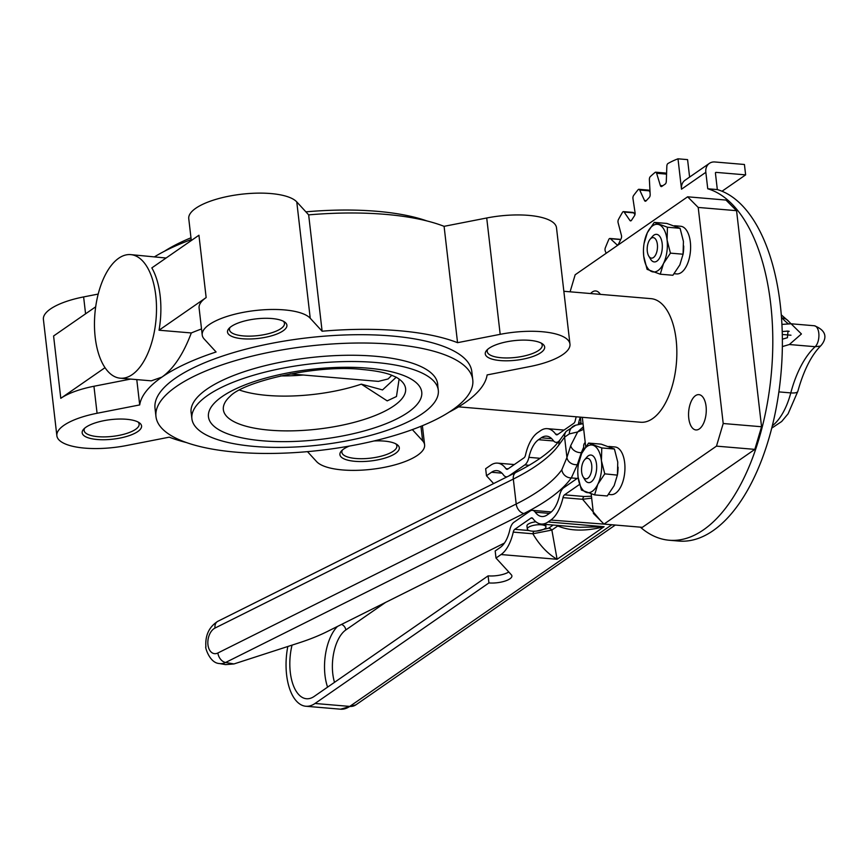 <?xml version="1.0" encoding="UTF-8"?>
<svg xmlns="http://www.w3.org/2000/svg" width="868" height="868" viewBox="0 0 868 868"><rect width="100%" height="100%" fill="white"/><g stroke="black" fill="none" stroke-linecap="round" stroke-linejoin="round"><path stroke-width="1.3" d="M290.216 373.913L378.394 381.377L388.104 378.958L391.837 375.226M280.559 375.931A88.59 29.132 173.4 0 0 303.29 375.019M717.326 189.582L715.427 173.133A0.89 0.716 -124.7 0 1 716.1 172.374L745.634 174.869L744.429 164.486L714.896 161.98A11.957 9.624 55.3 0 0 709.384 163.368A11.957 9.624 55.3 0 0 705.836 172.32L707.745 188.768L717.326 189.582A177.17 87.668 94.8 0 1 782.361 346.462A177.17 87.668 94.8 0 1 712.997 530.717A177.17 87.668 94.8 0 1 678.819 541.057L669.228 540.243A177.17 87.668 94.8 0 1 640.367 527.169M707.745 188.768A177.17 87.668 94.8 0 1 772.78 345.648A177.17 87.668 94.8 0 1 703.405 529.903A177.17 87.668 94.8 0 1 669.228 540.243M664.682 173.231A2.658 1.313 94.8 0 1 665.268 173.014A2.658 1.313 94.8 0 1 666.212 174.088L656.62 173.274L660.342 185.513A2.658 1.313 94.8 0 0 661.275 186.587A2.658 1.313 94.8 0 0 661.785 186.436L665.268 184.027A2.658 1.313 94.8 0 0 666.298 181.379L666.841 166.189A2.658 1.313 -85.2 0 1 667.969 163.499A209.069 103.455 94.8 0 1 677.995 158.811L687.575 159.625L689.604 177.083M619.036 239.427A2.658 1.313 94.8 0 1 619.524 239.286A2.658 1.313 94.8 0 1 619.991 239.503L610.399 238.689A2.658 1.313 -85.2 0 0 609.944 238.472A2.658 1.313 -85.2 0 0 608.761 239.546A209.069 103.455 94.8 0 0 605.343 247.781A2.658 1.313 -85.2 0 0 605.267 251.069L606.168 253.282M623.495 211.618L633.076 212.432A2.658 1.313 94.8 0 1 633.727 212.866L624.135 212.052A2.658 1.313 -85.2 0 0 623.495 211.618A2.658 1.313 -85.2 0 0 622.486 212.345A209.069 103.455 94.8 0 0 618.483 219.441A2.658 1.313 -85.2 0 0 618.114 222.729L621.455 235.467A2.658 1.313 94.8 0 1 621.152 238.624L618.537 244.049A2.658 1.313 94.8 0 1 617.408 244.982A2.658 1.313 94.8 0 1 616.953 244.765L610.399 238.689M634.953 214.656L633.727 212.866M638.891 189.3L648.483 190.114A2.658 1.313 94.8 0 1 649.297 190.841L639.705 190.027A2.658 1.313 -85.2 0 0 638.891 189.3A2.658 1.313 -85.2 0 0 638.088 189.745A209.069 103.455 94.8 0 0 633.607 195.495A2.658 1.313 -85.2 0 0 632.967 198.674L635.061 212.66A2.658 1.313 94.8 0 1 634.497 215.741L631.503 220.288A2.658 1.313 94.8 0 1 630.559 220.895A2.658 1.313 94.8 0 1 629.918 220.461L624.135 212.052M650.056 192.512L649.297 190.841M666.526 175.13L666.212 174.088M656.62 173.274A2.658 1.313 -85.2 0 0 655.687 172.2A2.658 1.313 -85.2 0 0 655.09 172.417A209.069 103.455 94.8 0 0 650.273 176.649A2.658 1.313 -85.2 0 0 649.383 179.633L650.165 194.454A2.658 1.313 94.8 0 1 649.351 197.362L646.063 200.888A2.658 1.313 94.8 0 1 645.325 201.235A2.658 1.313 94.8 0 1 644.523 200.508L639.705 190.027M582.32 423.888L581.951 423.855A2.658 1.313 -85.2 0 1 580.855 421.946A209.069 103.455 94.8 0 1 580.497 417.15M581.951 423.855A2.658 1.313 -85.2 0 0 582.07 423.855L575.701 425.201A8.854 8.463 76.1 0 0 569.354 433.891L564.58 437.136L558.949 444.828A226.396 74.453 -6.6 0 1 513.313 479.071L516.2 504.004A226.396 74.453 173.4 0 0 561.835 469.762L566.934 457.49L570.71 445.609L577.665 431.949L569.354 433.891M585.206 442.344L584.348 443.505A2.658 1.313 -85.2 0 0 583.719 446.694A209.069 103.455 94.8 0 0 584.099 449.136M677.995 158.811L681.51 189.191A11.957 9.624 55.3 0 1 685.047 180.24L709.384 163.368M745.634 174.869L722.024 191.231M535.881 521.787A9.385 3.092 173.4 0 0 526.963 525.921L527.321 529.046A9.385 3.092 -6.6 0 1 531.791 525.813A9.385 3.092 -6.6 0 1 541.231 524.782A9.385 3.092 -6.6 0 1 545.972 526.887A9.385 3.092 -6.6 0 1 541.513 530.109A9.385 3.092 -6.6 0 1 532.062 531.14A9.385 3.092 -6.6 0 1 527.321 529.046M782.383 339.171L787.439 337.717L787.992 331.077L782.231 331.576M576.222 416.792A35.436 17.534 -85.2 0 0 575.256 420.568A4.427 2.192 94.8 0 1 573.726 423.367L557.549 434.586A4.427 2.192 94.8 0 1 556.692 434.846A4.427 2.192 94.8 0 1 555.65 434.152A35.436 17.534 -85.2 0 0 547.296 428.651A35.436 17.534 -85.2 0 0 540.46 430.723L537.704 432.633A35.436 17.534 -85.2 0 0 525.509 455.049A4.427 2.192 94.8 0 1 523.979 457.848L507.802 469.067A4.427 2.192 94.8 0 1 506.945 469.328A4.427 2.192 94.8 0 1 505.903 468.633A35.436 17.534 -85.2 0 0 497.548 463.132A35.436 17.534 -85.2 0 0 490.713 465.205L485.657 468.709L486.481 475.772L493.621 483.563M507.248 476.76A11.957 5.913 94.8 0 1 506.315 476.825A11.957 5.913 94.8 0 1 503.494 474.97A27.906 13.812 -85.2 0 0 496.908 470.64A27.906 13.812 -85.2 0 0 491.527 472.268L486.481 475.772M508.908 475.935L524.804 464.912L529.154 465.281M558.645 441.671L558.363 441.649A11.957 5.913 94.8 0 1 556.062 442.344A11.957 5.913 94.8 0 1 553.241 440.488A27.906 13.812 -85.2 0 0 546.656 436.159A27.906 13.812 -85.2 0 0 541.274 437.787L538.529 439.696A27.906 13.812 -85.2 0 0 528.916 457.349A11.957 5.913 94.8 0 1 524.804 464.912M558.363 441.649L559.025 441.194M580.323 417.139A27.906 13.812 -85.2 0 0 578.663 422.868A11.957 5.913 94.8 0 1 578.186 424.647M292.039 645.13A40.091 19.834 -85.2 0 0 306.48 698.74A40.091 19.834 -85.2 0 0 314.205 696.407L488.109 575.864L488.923 582.927A15.505 5.099 173.4 0 0 504.525 581.235A15.505 5.099 173.4 0 0 511.892 575.907A15.505 5.099 173.4 0 0 511.339 574.779L495.997 558.048L501.053 554.543A35.436 17.534 -85.2 0 0 513.248 532.117A4.427 2.192 94.8 0 1 514.778 529.317L530.956 518.098A4.427 2.192 94.8 0 1 531.813 517.849A4.427 2.192 94.8 0 1 532.854 518.532A35.436 17.534 -85.2 0 0 541.209 524.033A35.436 17.534 -85.2 0 0 548.044 521.961L550.8 520.062A35.436 17.534 -85.2 0 0 562.996 497.635A4.427 2.192 94.8 0 1 564.525 494.836L579.564 484.409M488.109 575.864A15.505 5.099 173.4 0 0 508.767 571.979M551.31 511.936L532.442 510.341A11.957 5.913 94.8 0 0 530.142 511.035L513.954 522.254A11.957 5.913 94.8 0 0 509.841 529.816A27.906 13.812 -85.2 0 1 500.228 547.48L495.183 550.985L495.997 558.048M287.818 646.497A47.621 23.566 -85.2 0 0 305.84 706.248A47.621 23.566 -85.2 0 0 315.03 703.471L488.923 582.927M532.442 510.341A11.957 5.913 94.8 0 1 535.263 512.196A27.906 13.812 -85.2 0 0 541.849 516.525A27.906 13.812 -85.2 0 0 547.231 514.898L549.976 512.999A27.906 13.812 -85.2 0 0 559.589 495.335A11.957 5.913 94.8 0 1 563.701 487.773L578.175 477.747M782.361 346.582L789.359 344.52L801.424 333.963L791.095 323.786L781.938 324.393M606.732 524.315L605.875 524.25M600.417 520.474L582.612 499.295A4.427 2.192 94.8 0 1 584.142 496.496L591.444 496.246M541.209 524.033L579.846 527.299L604.095 526.713C585.737 531.433 570.298 531.183 557.766 525.965L551.864 530.066L557.104 559.285C547.773 553.882 539.701 545.375 532.865 533.777A4.427 2.192 94.8 0 1 534.113 531.216M591.661 498.145L582.612 499.295L562.996 497.635M558.178 525.466L557.766 525.965A4.427 3.559 55.3 0 0 557.245 525.39M536.478 531.086L548.641 528.189A4.427 3.559 55.3 0 1 551.864 530.066L532.865 533.777L513.248 532.117M772.303 425.808A59.794 29.588 -85.2 0 0 790.791 392.9A88.59 43.834 94.8 0 1 815.16 346.701L820.444 346.115C811.124 355.674 803.584 370.744 797.833 391.338L788.111 413.765L781.699 421.479L771.706 428.163M585.564 458.912A10.297 5.099 -85.2 0 0 584.5 459.899A10.297 5.099 -85.2 0 0 583.079 476.771A10.297 5.099 -85.2 0 0 587.799 478.235A10.297 5.099 -85.2 0 0 591.716 465.096A10.297 5.099 -85.2 0 0 585.564 458.912M583.079 476.771L584.902 479.841A13.845 6.846 -85.2 0 0 591.249 481.827A13.845 6.846 -85.2 0 0 596.511 464.152A13.845 6.846 -85.2 0 0 588.244 455.852A13.845 6.846 -85.2 0 0 586.822 457.176L584.5 459.899M608.49 494.424L610.974 494.641A23.913 11.837 -85.2 0 0 615.586 493.241A23.913 11.837 -85.2 0 0 624.949 467.19A23.913 11.837 -85.2 0 0 615.011 446.977L608.88 446.456M577.784 472.311L578.066 476.933L581.419 490.04L594.602 494.901L597.835 484.225A23.913 11.837 -85.2 0 0 601.426 460.745A23.913 11.837 -85.2 0 0 593.343 445.36A23.913 11.837 -85.2 0 0 581.658 453.454A23.913 11.837 -85.2 0 0 578.446 463.924A23.913 11.837 -85.2 0 0 577.784 471.78A23.913 11.837 -85.2 0 0 578.066 476.933A23.913 11.837 -85.2 0 0 586.16 492.319A23.913 11.837 -85.2 0 0 592.345 491.277A23.913 11.837 -85.2 0 0 597.835 484.225L604.779 473.852L617.387 475.132A23.913 11.837 -85.2 0 0 618.049 467.277A23.913 11.837 -85.2 0 0 618.049 467.103M604.779 473.852L601.426 460.745L601.784 447.942L588.602 443.081L601.242 444.156L614.425 449.016L617.766 462.123L617.419 474.926L614.175 485.603L607.242 495.975L594.602 494.901M601.784 447.942L614.425 449.016M588.602 443.081L581.658 453.454L578.424 464.13M653.463 257.536A10.297 5.099 -85.2 0 0 657.369 244.385A10.297 5.099 -85.2 0 0 651.228 238.212A10.297 5.099 -85.2 0 0 650.165 239.188A10.297 5.099 -85.2 0 0 648.732 256.06A10.297 5.099 -85.2 0 0 653.463 257.536M648.732 256.06L650.566 259.141A13.845 6.846 -85.2 0 0 656.913 261.116A13.845 6.846 -85.2 0 0 662.165 243.441A13.845 6.846 -85.2 0 0 653.908 235.141A13.845 6.846 -85.2 0 0 652.486 236.465L650.165 239.188M674.154 273.724L676.639 273.93A23.913 11.837 -85.2 0 0 681.25 272.541A23.913 11.837 -85.2 0 0 690.613 246.479A23.913 11.837 -85.2 0 0 680.664 226.266L674.534 225.745M652.812 225.691A23.913 11.837 -85.2 0 0 647.322 232.743A23.913 11.837 -85.2 0 0 644.11 243.214A23.913 11.837 -85.2 0 0 643.448 251.08A23.913 11.837 -85.2 0 0 643.73 256.223A23.913 11.837 -85.2 0 0 651.814 271.608A23.913 11.837 -85.2 0 0 663.499 263.514A23.913 11.837 -85.2 0 0 667.091 240.035A23.913 11.837 -85.2 0 0 658.996 224.649A23.913 11.837 -85.2 0 0 652.812 225.691M643.448 251.243L643.73 256.223L647.072 269.34L660.255 274.201L663.499 263.514L670.432 253.141L667.091 240.035L667.438 227.232L654.266 222.382L647.322 232.743L644.078 243.431M667.438 227.232L680.078 228.306L683.431 241.412L683.051 254.433A23.913 11.837 -85.2 0 0 683.713 246.566A23.913 11.837 -85.2 0 0 683.713 246.035M670.432 253.141L683.073 254.215L679.839 264.903L672.895 275.264L660.255 274.201M654.266 222.382L666.895 223.445L680.078 228.306M254.53 446.445A124.026 40.785 173.4 0 0 379.294 432.882A124.026 40.785 173.4 0 0 438.297 390.209A124.026 40.785 173.4 0 0 375.66 362.488A124.026 40.785 173.4 0 0 250.895 376.05A124.026 40.785 173.4 0 0 191.893 418.723A124.026 40.785 173.4 0 0 254.53 446.445M230.139 396.275A91.726 30.163 173.4 0 0 223.293 408.752A91.726 30.163 173.4 0 0 269.688 430.17A91.726 30.163 173.4 0 0 363.139 419.776A91.726 30.163 173.4 0 0 405.454 387.671A91.726 30.163 173.4 0 0 395.938 377.092L390.079 374.585C383.482 372.274 374.401 370.593 362.835 369.54C316.874 364.126 243.669 381.432 230.139 396.275M239.503 390.058A88.59 29.132 173.4 0 0 267.322 395.417A88.59 29.132 173.4 0 0 361.338 384.155L387.204 400.875L396.47 396.513L399.106 379.11M396.199 377.244L382.528 389.927L361.338 384.155M563.853 291.279L651.054 298.657A62.008 30.684 94.8 0 1 676.107 339.464A62.008 30.684 94.8 0 1 640.595 422.239L458.586 406.842M706.064 406.289A17.718 8.767 94.8 0 1 695.919 429.942A17.718 8.767 94.8 0 1 688.769 418.278A17.718 8.767 94.8 0 1 698.914 394.636A17.718 8.767 94.8 0 1 706.064 406.289M98.225 294.068L83.621 296.921A55.368 18.206 -6.6 0 0 43.4 319.402L56.865 435.758A55.368 18.206 -6.6 0 0 84.825 448.127A55.368 18.206 -6.6 0 0 126.641 445.512L169.271 437.168A174.956 57.538 173.4 0 0 186.436 442.561M95.209 337.402A62.008 30.684 94.8 0 1 130.71 254.617A62.008 30.684 94.8 0 1 155.763 295.424A62.008 30.684 94.8 0 1 120.251 378.198A62.008 30.684 94.8 0 1 95.209 337.402M120.251 378.198L151.325 380.835L161.915 377.103A174.956 57.538 173.4 0 1 216.089 351.985L204.197 339.019A55.368 18.206 -6.6 0 1 202.222 335.005L199.097 307.988A55.368 18.206 173.4 0 1 206.15 297.572L198.935 235.239L151.835 267.897A62.008 30.684 94.8 0 1 160.146 295.793A62.008 30.684 94.8 0 1 159.039 330.22L191.307 332.954C183.354 354.09 173.557 368.813 161.915 377.103A174.956 57.538 173.4 0 0 139.705 404.922L97.075 413.266A55.368 18.206 -6.6 0 0 56.865 435.758M130.71 254.617L166.081 258.024M437.754 385.511A124.113 40.818 173.4 0 0 437.667 383.971A124.113 40.818 173.4 0 0 374.976 356.227A124.113 40.818 173.4 0 0 250.136 369.801A124.113 40.818 173.4 0 0 191.09 412.495A124.113 40.818 173.4 0 0 191.351 414.014M373.978 440.966A29.903 9.83 -6.6 0 1 384.209 441.085A29.903 9.83 -6.6 0 1 397.056 444.579A29.903 9.83 -6.6 0 1 389.331 456.568A29.903 9.83 -6.6 0 1 355.012 461.32A29.903 9.83 -6.6 0 1 341.374 451.024A29.903 9.83 -6.6 0 1 349.24 446.098M342.459 449.971A27.678 9.103 173.4 0 0 341.862 452.304A27.678 9.103 173.4 0 0 355.847 458.499A27.678 9.103 173.4 0 0 383.699 455.472A27.678 9.103 173.4 0 0 396.871 445.946A27.678 9.103 173.4 0 0 395.754 443.808M242.617 338.759A29.903 9.83 -6.6 0 1 228.978 328.462A29.903 9.83 -6.6 0 1 271.814 318.523A29.903 9.83 -6.6 0 1 284.661 322.017A29.903 9.83 -6.6 0 1 276.935 334.006A29.903 9.83 -6.6 0 1 242.617 338.759M230.074 327.41A27.678 9.103 173.4 0 0 229.477 329.742A27.678 9.103 173.4 0 0 243.463 335.927A27.678 9.103 173.4 0 0 271.304 332.9A27.678 9.103 173.4 0 0 284.476 323.384A27.678 9.103 173.4 0 0 283.369 321.236M137.752 431.58A29.903 9.83 -6.6 0 1 99.863 439.675A29.903 9.83 -6.6 0 1 83.632 429.215A29.903 9.83 -6.6 0 1 85.975 427.197A29.903 9.83 -6.6 0 1 113.643 419.331A29.903 9.83 -6.6 0 1 139.314 422.77A29.903 9.83 -6.6 0 1 137.752 431.58M84.717 428.163A27.678 9.103 173.4 0 0 84.12 430.495A27.678 9.103 173.4 0 0 105.136 436.886A27.678 9.103 173.4 0 0 135.592 429.345A27.678 9.103 173.4 0 0 139.119 424.126A27.678 9.103 173.4 0 0 138.012 421.989M489.075 348.263A29.903 9.83 -6.6 0 1 516.742 340.397A29.903 9.83 -6.6 0 1 542.413 343.826A29.903 9.83 -6.6 0 1 540.851 352.647A29.903 9.83 -6.6 0 1 502.963 360.741A29.903 9.83 -6.6 0 1 486.731 350.271A29.903 9.83 -6.6 0 1 489.075 348.263M487.816 349.218A27.678 9.103 173.4 0 0 487.219 351.562A27.678 9.103 173.4 0 0 508.247 357.941A27.678 9.103 173.4 0 0 538.692 350.401A27.678 9.103 173.4 0 0 542.218 345.193A27.678 9.103 173.4 0 0 541.111 343.055M130.623 379.077L93.95 386.26A55.368 18.206 173.4 0 0 60.793 398.325L105.006 367.685M412.343 429.606L422.629 440.825A55.368 18.206 -6.6 0 1 424.604 444.839A55.368 18.206 -6.6 0 1 398.271 463.892A55.368 18.206 -6.6 0 1 342.567 469.946A55.368 18.206 -6.6 0 1 316.592 461.592L307.478 451.642M426.926 220.939A159.452 52.438 173.4 0 0 376.853 211.293A159.452 52.438 173.4 0 0 305.894 211.846M472.778 379.902L471.812 371.591A159.452 52.438 173.4 0 0 391.284 335.949A159.452 52.438 173.4 0 0 230.877 353.395A159.452 52.438 173.4 0 0 155.014 408.253L155.969 416.564A159.452 52.438 173.4 0 0 236.508 452.206A159.452 52.438 173.4 0 0 396.915 434.759A159.452 52.438 173.4 0 0 472.778 379.902A159.452 52.438 173.4 0 0 392.238 344.26A159.452 52.438 173.4 0 0 231.832 361.696A159.452 52.438 173.4 0 0 155.969 416.564M136.775 379.598L139.705 404.922M201.517 328.95A174.956 57.538 173.4 0 0 191.307 332.954M191.286 240.544L188.757 218.66A55.368 18.206 -6.6 0 1 235.261 195.072A55.368 18.206 -6.6 0 1 296.769 201.908L308.661 214.873A174.956 57.538 -6.6 0 1 444.091 226.331L457.555 342.676L500.185 334.332A55.368 18.206 -6.6 0 1 569.961 344.086A55.368 18.206 -6.6 0 1 529.74 366.578L487.122 374.922A174.956 57.538 173.4 0 1 464.912 402.741A174.956 57.538 173.4 0 1 449.06 412.17M444.091 226.331L486.72 217.987A55.368 18.206 -6.6 0 1 556.496 227.742L569.961 344.086M308.661 214.873L322.115 331.218L310.234 318.252A55.368 18.206 -6.6 0 0 248.725 311.417A55.368 18.206 -6.6 0 0 202.222 335.005M190.971 237.789A159.452 52.438 173.4 0 0 164.312 251.319M457.555 342.676A174.956 57.538 173.4 0 0 322.115 331.218M154.775 256.657A174.956 57.538 -6.6 0 1 191.177 239.611M761.561 426.752L754.835 449.374L716.48 446.13L723.207 423.508L761.561 426.752L736.563 210.685L698.208 207.441L723.207 423.508M698.208 207.441L687.63 196.808L725.984 200.063L736.563 210.685M570.092 291.811L575.159 274.776L687.63 196.808M716.48 446.13L604.009 524.088L593.43 513.465L591.173 493.946M585.716 446.77L582.309 417.313M604.009 524.088L642.363 527.332L754.835 449.374M590.598 293.547A17.718 8.767 94.8 0 1 595.719 290.964A17.718 8.767 94.8 0 1 600.33 294.371M60.793 398.325L53.588 335.992L95.708 306.795M206.15 297.572L159.039 330.22M233.937 663.955L225.571 664.617L219.344 663.521A22.145 14.051 100 0 0 225.593 662.49L233.937 663.955L299.004 642.873A132.88 43.704 -6.6 0 0 327.095 631.622L504.449 543.053M570.71 445.609A8.854 6.846 20.8 0 0 581.354 452.619L577.35 464.63L571.318 477.921A235.25 77.371 -6.6 0 1 523.914 513.509L225.593 662.49A8.854 6.195 63.5 0 1 217.89 652.986L516.2 504.004A8.854 6.195 63.5 0 0 523.914 513.509M219.344 663.521C209.101 663.109 204.631 645.445 205.9 646.975C205.043 635.485 209.014 626.935 217.792 621.325L516.102 472.333C534.2 463.208 547.458 454.062 555.867 444.893L560.272 439.534A8.854 8.018 35.5 0 0 558.949 444.828M561.835 469.762A8.854 8.018 35.5 0 0 571.318 477.921L577.198 478.42M560.272 439.534L566.153 431.385A8.854 8.615 36 0 0 564.58 437.136L566.934 457.49A8.854 7.693 12 0 0 577.35 464.63M583.763 429.91L583.437 429.4L577.665 431.949L583.394 426.731M583.687 429.237L583.437 429.4A2.658 1.964 61 0 1 583.188 427.219A2.658 1.367 19.3 0 1 583.448 427.121M705.836 172.32L681.51 189.191M716.1 172.374L715.449 172.819M616.953 244.765L617.897 244.852M629.918 220.461L631.264 220.581M644.523 200.508L646.28 200.66M660.342 185.513L662.816 185.719M789.207 331.316L786.668 331.099M334.505 682.335A34.329 16.991 94.8 0 1 345.822 629.951L385.5 602.457M611.81 524.749L349.739 706.411A13.291 10.687 -124.7 0 0 355.858 704.859L340.549 709.189A47.621 23.566 -85.2 0 0 349.739 706.411L315.03 703.471M607.459 524.38L550.8 520.062M548.044 521.961L604.095 526.713L557.104 559.285L501.053 554.543M791.095 323.786L814.314 325.75A11.078 5.479 -85.2 0 1 818.904 334.516A11.078 5.479 -85.2 0 1 815.16 346.701L789.359 344.52M797.833 391.338A13.291 3.884 14.9 0 1 790.791 392.9L778.867 391.891M788.307 323.742A88.59 43.834 94.8 0 1 782.122 317.992L781.536 317.938M791.019 323.775L788.318 320.997A13.291 10.394 -40.7 0 0 782.122 317.992A59.794 29.588 -85.2 0 0 781.482 317.276M514.778 529.317L528.97 530.522M548.641 528.189L553.176 525.042M532.605 518.239L530.956 518.098M564.525 494.836L584.142 496.496M555.65 434.152L557.896 434.347M505.903 468.633L508.149 468.829M337.478 626.436A40.091 19.834 -85.2 0 0 327.583 687.13M541.274 437.787L551.69 438.666M553.621 440.966L538.529 439.696M491.527 472.268L501.943 473.147M535.263 512.196L549.401 513.389M581.115 423.074L578.663 422.868M540.102 458.293L528.916 457.349M345.822 629.951A5.761 4.633 55.3 0 0 341.515 624.418M367.533 368.119A107.372 35.317 173.4 0 0 222.121 396.6A107.372 35.317 173.4 0 0 262.668 440.803A107.372 35.317 173.4 0 0 408.069 412.333A107.372 35.317 173.4 0 0 367.533 368.119M93.95 386.26L97.075 413.266M83.621 296.921L85.574 313.825M420.947 426.296L422.629 440.825M486.72 217.987L500.185 334.332M296.769 201.908L310.234 318.252M516.102 472.333A8.854 6.195 63.5 0 0 513.313 479.071L215.004 628.063A13.291 8.43 -80 0 0 207.951 644.761A13.291 8.43 -80 0 0 217.89 652.986M583.763 446.998L581.354 452.619L582.048 452.684M217.792 621.325A8.854 6.195 63.5 0 0 215.004 628.063M619.524 239.286L609.944 238.472M665.268 173.014L655.687 172.2M790.965 335.211L782.307 334.473M340.549 709.189L305.84 706.248M564.059 430.072L547.296 428.651M514.312 464.554L497.548 463.132M814.314 325.75C833.671 333.16 820.585 345.996 820.444 346.115M355.858 704.859L615.293 525.042M788.318 320.997L781.298 314.867M557.961 442.506L556.062 442.344M506.999 476.89L506.315 476.825M545.69 524.413L545.972 526.887M437.396 382.441L438.297 390.209M190.993 410.955L191.893 418.723M422.39 425.711L424.604 444.839M566.153 431.385L575.701 425.201"/></g></svg>

